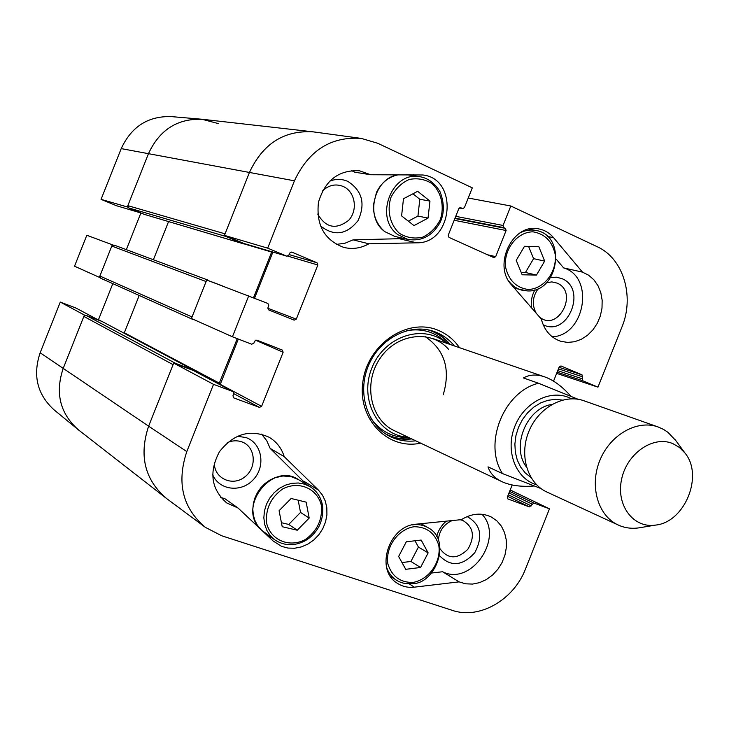 <?xml version="1.0" encoding="UTF-8"?>
<svg xmlns="http://www.w3.org/2000/svg" width="729" height="729" viewBox="0 0 729 729"><rect width="100%" height="100%" fill="white"/><g stroke="black" fill="none" stroke-linecap="round" stroke-linejoin="round"><path stroke-width="1.09" d="M116.467 205.715L101.067 199.363L127.32 206.954L148.543 153.5C159.496 129.944 177.265 118.517 201.842 119.237L218.199 123.538M127.32 206.954L127.949 207.218M112.94 245.008L86.815 235.257L74.531 266.194L99.372 277.339L112.302 244.753M99.372 277.339L100.001 277.585M85.001 315.365L60.288 302.07L40.15 352.781C32.595 375.371 37.188 394.343 53.928 409.725L77.639 429.226C59.896 412.915 55.067 392.685 63.15 368.537L84.364 315.119M78.668 430.055L77.639 429.226M60.288 302.07L75.898 308.021M98.369 319.958L112.822 283.654M126.327 249.655L140.888 212.968M201.842 119.237L171.342 116.604C148.169 115.92 131.466 126.582 121.214 148.607L101.067 199.363M322.409 191.062C328.679 185.011 335.622 183.489 343.25 186.487C355.242 191.681 358.176 210.289 348.69 220.286C336.105 229.99 325.781 227.913 317.726 214.062M460.218 519.759L462.696 520.388C473.568 526.876 475.272 536.535 467.79 549.365C457.211 559.453 447.998 559.298 440.152 548.901M438.348 540.089C439.268 530.685 443.879 524.178 452.19 520.561M227.32 442.658C232.187 440.498 236.98 440.225 241.709 441.829C255.587 446.458 257.328 467.635 244.716 476.994C232.442 486.872 213.962 478.37 214.335 462.733M546.413 282.743L551.917 281.895L557.193 283.134C579.145 292.384 557.676 333.025 539.351 316.842M536.207 313.233C531.742 304.895 532.462 296.639 538.366 288.465M450.176 344.489C445.291 338.466 439.359 333.982 432.361 331.021L431.422 330.647M388.675 435.76C396.011 438.822 403.702 439.879 411.757 438.931M446.339 343.168C424.032 323.257 384.584 335.759 371.99 367.726C358.695 399.401 378.223 435.887 408.094 437.2M448.599 349.346C431.149 329.171 396.503 333.381 379.927 358.568C362.896 383.408 370.505 419.877 394.407 430.711L501.844 481.614C494.654 478.16 490.043 473.239 488.02 466.852L502.509 473.586L540.991 488.567M443.214 394.772C450.741 369.421 444.745 350.029 425.207 336.598M336.269 244.397L344.908 243.258L353.082 239.859L404.176 238.574M416.15 176.126L413.471 174.687M370.651 174.741L422.875 174.987C459.07 178.86 452.882 243.805 416.706 242.812L368.874 243.796C360.8 248.325 352.426 249.518 343.724 247.386C324.387 240.078 315.967 225.024 318.473 202.225C325.098 180.236 338.766 169.757 359.488 170.777L370.651 174.741L354.704 172.19L351.414 170.531M320.377 225.817C334.037 236.579 346.576 234.875 358.003 220.696C365.685 203.874 362.295 190.77 347.842 181.403C341.819 178.778 335.695 178.742 329.462 181.293M552.236 336.798C585.013 335.75 594.937 276.874 563.617 267.908L556.309 259.269M543.169 324.742C567.609 337.481 587.528 289.021 562.095 278.697L556.528 277.184L550.668 277.494M534.922 289.805C531.833 295.537 530.712 301.551 531.541 307.866M431.486 573.03L442.594 571.755C471.308 586.517 504.568 537.647 481.987 514.264M439.715 555.881C450.868 567.135 462.569 566.069 474.789 552.682C483.3 536.471 480.812 524.47 467.307 516.661L467.125 516.597M446.312 521.153C441.501 525.217 438.293 530.357 436.698 536.553M306.763 484.648L270.149 448.381L266.723 440.644L261.547 434.101M220.723 497.424L224.869 498.691L238.091 508.049L226.664 502.901C211.173 489.15 208.749 472.1 219.411 451.77C233.581 433.746 250.111 428.889 269.001 437.2C276.473 441.61 281.54 448.089 284.21 456.627L270.149 448.381M268.6 536.735L271.753 537.665M212.604 474.515C219.055 490.571 241.755 493.004 253.683 479.254C266.021 465.895 261.893 442.977 245.974 437.564L237.344 436.234M510.191 489.97L549.466 508.833L525.527 568.912C513.817 599.83 479.454 619.759 452.381 610.383L221.68 535.76L205.323 527.331C182.624 508.086 176.445 482.844 186.797 451.597L213.524 384.347L173.693 363.106L148.625 426.173C138.792 455.944 144.843 480.11 166.777 498.672L205.323 527.331M243.741 243.422L224.45 235.376L267.671 248.142L286.871 256.207L288.857 255.15L289.668 253.118L291.646 252.052L316.997 262.768L317.826 265.001L296.302 319.129L294.197 320.159L268.81 309.971L267.953 307.738L268.764 305.697L267.908 303.464L206.708 280.009L191.417 318.491L232.442 336.771L248.753 295.737M144.287 214.353L128.76 207.929L127.839 205.651L225.061 233.836L249.537 172.244C262.832 143.804 283.854 130.318 312.613 131.776L313.853 131.931C284.574 129.871 263.151 143.312 249.537 172.244L224.45 235.376M173.693 363.106L193.313 370.469M220.122 384.712L238.319 339.049M254.594 298.097L272.892 252.07M459.097 581.86L414.318 587.164C408.085 587.847 402.444 586.563 397.405 583.309C374.542 570.087 388.776 525.445 416.323 524.169L461.393 519.64C471.763 513.307 481.769 512.451 491.41 517.061L496.968 520.943L501.415 526.201L504.55 532.571L506.227 539.724L506.373 547.333L504.978 555.024L502.117 562.433L497.925 569.194L492.604 574.99L486.407 579.546L479.618 582.626L472.583 584.075L465.631 583.82L459.097 581.86L442.594 571.755M582.48 272.136L588.613 275.188L593.871 279.79L597.999 285.713L600.805 292.639L602.163 300.248L601.999 308.157L600.341 315.976L597.261 323.348L592.905 329.891L587.492 335.304L581.277 339.322L574.561 341.737L567.663 342.42L560.938 341.336C550.96 337.992 544.408 330.565 541.283 319.056L511.585 284.93C492.239 265.001 513.107 222.427 538.968 228.942C544.709 230.091 549.557 232.988 553.521 237.627L582.48 272.136L563.617 267.908M368.874 243.796L353.082 239.859M284.21 456.627L318.345 490.006L322.464 495.137L325.334 501.178L326.838 507.867L326.911 514.884L325.544 521.918L322.801 528.653L318.819 534.767L313.771 540.007L307.875 544.116L301.405 546.905L294.653 548.244L287.928 548.062L281.549 546.358L273.093 540.964L238.091 508.049M415.758 440.826C406.891 441.865 398.508 440.507 390.598 436.744C367.489 425.836 356.955 393.496 368.236 366.177C379.235 338.748 409.361 322.956 433.509 331.285L436.489 332.406C443.514 335.367 449.465 339.878 454.358 345.92M459.498 347.678C454.067 339.832 447.087 334.092 438.548 330.456C408.34 317.133 368.327 343.286 363.006 380.884C356.855 418.391 387.527 450.431 420.66 443.15M232.442 336.771L251.696 344.234L253.856 343.195L254.667 341.154L256.827 340.115L282.342 350.066L283.134 352.235L261.62 406.335L259.478 407.402L233.635 397.861L232.961 395.756L233.763 393.715L233.08 391.61L213.524 384.347M549.466 508.833L533.819 503.028L529.418 506.901L507.931 498.973L507.366 497.069L512.177 484.985M553.548 381.158L559.207 366.933L560.956 365.94L582.034 374.852L582.58 380.675L597.962 387.154L556.646 373.366M468.237 198.024L510.81 205.997L597.242 246.739C623.423 258.43 634.713 296.475 621.928 327.02L597.962 387.154M510.81 205.997L503.065 225.452L503.766 227.603L505.407 228.359L506.108 230.51L495.702 256.635L493.77 257.583L448.973 237.39L448.235 235.221L458.805 208.649L460.464 207.619L462.787 208.594L464.446 207.565L472.292 187.845L377.768 143.285L361.274 138.401L313.816 131.931M267.671 248.142L294.434 180.819C308.713 150.429 330.993 136.296 361.274 138.401M279.089 510.71L291.144 498.49L306.162 502.144L309.187 518.064L297.25 530.229L282.205 526.712L279.089 510.71M281.43 522.711L288.711 524.424L300.521 512.423L298.179 500.203M297.25 530.229L288.711 524.424M309.187 518.064L300.521 512.423M428.151 552.901L420.551 567.472L405.734 569.322L398.635 556.473L406.299 541.793L421.162 540.052L428.151 552.901L418.428 547.069L415.001 540.772M401.998 562.551L410.919 561.458L418.428 547.069M420.551 567.472L410.919 561.458M544.663 261.11L536.462 275.088L522.164 274.778L516.223 260.362L524.506 246.284L538.831 246.721L544.663 261.11L533.592 258.649L528.589 246.411M521.171 272.373L525.463 272.473L533.592 258.649M536.462 275.088L525.463 272.473M428.041 218.108L413.999 225.589L401.597 215.902L403.483 198.744L417.644 191.308L429.955 201.086L428.041 218.108L417.936 216.076L419.813 199.263L412.915 193.796M429.955 201.086L419.813 199.263M408.34 221.169L417.936 216.076M174.422 363.379L175.671 363.406L86.086 315.402L83.844 316.422L173.083 364.646L148.625 426.173L186.797 451.597M166.85 498.727L78.65 430.037C60.115 413.78 54.948 393.277 63.15 368.537L83.844 316.422M86.086 315.402L101.832 321.371M124.149 333.208L139.212 295.464M99.882 276.036L111.792 246.056L206.097 281.549L192.037 316.951L99.882 276.036L100.748 278.25L192.921 319.502M208.585 280.328L113.979 245.044L111.792 246.056M153.4 259.743L168.563 221.57M127.839 205.651L148.543 153.5C159.824 129.425 178.022 118.052 203.136 119.374L312.613 131.776M199.19 321.954L192.183 318.828M207.464 280.291L222.263 285.832M128.76 207.929L226.099 236.515L225.17 235.677M226.099 236.515L243.75 243.905L244.734 243.723M237.253 338.639L218.928 384.083M194.196 370.924L193.486 370.04L175.671 363.406M271.771 251.733L253.537 297.669M165.82 497.943C144.634 479.299 138.902 455.37 148.625 426.173L40.15 352.781M534.129 485.988C521.189 487.036 510.428 485.578 501.844 481.614M578.051 399.255L538.494 383.244L523.422 377.95C529.536 374.506 536.544 374.123 544.463 376.802L546.859 377.713C555.088 381.203 563.107 387.4 570.898 396.284M672.849 443.624L679.428 447.442L684.905 452.955C703.913 475.408 684.832 522.301 655.544 525.099C633.556 528.616 615.868 505.407 621.564 479.436C626.749 453.383 653.275 435.131 672.849 443.624M640.499 527.586L638.713 527.887C631.469 528.889 624.644 527.933 618.228 525.017C597.971 515.904 589.242 486.088 599.849 460.391C610.2 434.584 637.274 419.339 658.132 426.966L663.527 429.399L668.028 432.388L675.847 440.644M618.228 525.017L546.85 492.011C527.495 483.3 518.966 455.388 528.826 431.504C538.439 407.52 564.046 393.496 583.975 400.777L658.132 426.966M140.733 212.904L116.212 205.642M101.058 321.042L98.506 319.694M98.761 320.177L75.616 307.866M294.434 180.819L121.214 148.607M449.547 344.27C443.66 337.226 436.407 332.406 427.777 329.79M385.459 433.819C393.469 437.974 402.034 439.587 411.156 438.648M447.123 343.441C436.079 332.224 422.592 327.977 406.673 330.684M370.979 418.446C380.483 431.504 393.104 437.874 408.841 437.555M414.318 587.164L409.188 583.82M553.521 237.627L547.424 236.442M416.706 242.812L400.166 238.948M318.345 490.006L303.783 481.204M287.891 256.152L317.826 265.001M289.085 254.585L316.997 262.768M267.825 308.267L296.302 319.129M243.44 243.331L286.716 256.152M559.052 367.316L582.034 374.852M558.441 368.856L582.671 376.838M557.721 370.66L581.942 378.688M557.12 372.191L582.58 380.675M255.533 340.188L283.134 352.235M220.295 384.383L261.62 406.335M233.79 393.669L259.478 407.402M192.975 370.296L232.888 391.528M509.617 491.41L533.819 503.028M509.006 492.959L531.988 504.049M508.286 494.754L531.25 505.89M507.666 496.312L529.418 506.901M487.546 254.776L495.702 256.635M460.136 207.601L460.783 207.71M459.334 207.929L462.468 208.494M455.743 216.349L503.065 225.452M455.033 218.126L503.766 227.603M454.887 218.509L505.407 228.359M454.185 220.267L506.108 230.51M321.416 505.671C322.51 519.668 317.188 530.94 305.46 539.478C289.541 548.099 270.687 540.344 266.595 523.13C265.402 508.888 270.796 497.479 282.788 488.886C299.027 480.384 317.607 488.63 321.416 505.671M322.282 504.769C320.669 496.832 316.614 490.799 310.107 486.671L304.467 484.129L298.279 482.999L291.846 483.327L285.467 485.131L279.462 488.312L274.113 492.722L269.694 498.153L266.413 504.35L264.427 511.002L263.843 517.79L264.673 524.379L266.887 530.457L270.368 535.724L274.933 539.943C284.337 545.994 294.416 546.267 305.169 540.781C310.827 537.446 315.32 532.863 318.664 527.04C322.182 520.141 323.439 512.779 322.418 504.942C320.787 496.932 316.687 490.845 310.107 486.671L298.562 479.664C272.008 461.421 236.661 507.603 260.772 529.382M274.933 539.943L261.921 530.457M412.924 582.444C400.267 582.599 391.929 576.448 387.892 563.991C385.14 547.269 397.925 529.154 414.108 526.721C426.766 526.821 434.994 533.072 438.803 545.465C441.355 561.977 428.962 579.746 412.924 582.444M386.57 567.208C388.42 572.702 391.601 576.967 396.111 579.992C400.977 583.118 406.418 584.321 412.423 583.601C435.122 584.293 452.445 539.979 427.841 527.577C423.121 524.935 417.908 524.033 412.222 524.889M390.389 576.229L396.111 579.992C400.895 583.072 406.253 584.248 412.167 583.537M528.179 289.495C516.059 287.745 508.487 280.1 505.452 266.559C503.921 248.771 517.326 231.913 532.963 231.822C545.046 233.836 552.509 241.554 555.334 254.995C556.701 272.509 543.697 289.094 528.179 289.495M508.815 281.166C512.314 285.768 516.688 288.775 521.946 290.178L527.331 290.907C558.933 293.012 567.198 234.938 535.733 230.428C530.357 229.444 525.071 230.3 519.886 232.979M514.474 288.256L527.222 290.898M399.61 233.453C390.097 224.951 386.652 210.681 390.981 197.349C395.191 189.075 401.214 183.134 409.051 179.516C417.316 177.821 424.989 179.197 432.069 183.653C441.4 192.301 444.626 206.398 440.352 219.484C436.234 227.63 430.32 233.526 422.62 237.198C414.455 239.021 406.782 237.763 399.61 233.453M397.961 234.692L407.921 239.44C421.49 241.536 432.097 236.087 439.742 223.092C442.694 217.47 445.911 207.072 440.097 191.845C434.83 183.207 428.123 178.168 419.986 176.71C391.664 170.686 373.713 218.017 397.961 234.692M407.921 239.44L394.79 236.396L384.948 231.713C364.345 217.524 373.986 177.357 398.736 174.705M243.641 243.86L144.087 214.299M219.529 383.235L124.377 332.798M193.486 370.04L101.613 321.252M271.671 252.07L244.251 243.933M502.509 473.586C482.944 443.806 503.739 391.591 538.494 383.244M536.58 484.767C516.086 478.898 505.27 451.688 514.382 427.558C523.167 403.301 549.292 389.168 568.884 397.551L571.554 398.79M526.438 466.988C510.838 446.822 526.63 407.994 551.88 404.44M530.949 477.477L525.263 472.948L520.643 467.079L517.28 460.099L515.33 452.299L514.884 443.997L515.95 435.55L518.501 427.312L522.429 419.631L527.559 412.842L533.674 407.21L540.517 402.982L547.789 400.33L555.197 399.355L562.433 400.084M140.797 212.932L116.339 205.678M98.834 320.204L75.761 307.939M243.586 243.386L286.871 256.207M193.149 370.368L233.08 391.61M459.288 207.956L462.787 208.594M263.916 532.042L261.957 530.493M260.672 529.29L257.337 525.144L254.858 520.333L253.328 515.029L252.817 509.416L253.337 503.684L254.868 498.053L257.364 492.713L260.736 487.856L264.855 483.655L269.575 480.256L274.733 477.796L282.961 475.991L291.135 476.629L298.562 479.664M427.841 527.577L421.043 523.695M535.733 230.428L528.981 229.134M419.986 176.71L406.791 174.696M398.645 174.705C388.812 176.655 381.431 182.532 376.51 192.319L373.348 205.15C373.294 216.212 377.121 225.042 384.83 231.658L394.79 236.396M100.748 278.25L193.003 319.539M208.631 280.337L113.979 245.044M101.723 321.307L193.622 370.104M144.187 214.335L243.75 243.905M544.463 376.802L431.996 338.256M684.905 452.955L674.799 439.213M655.544 525.099L638.713 527.887"/></g></svg>

